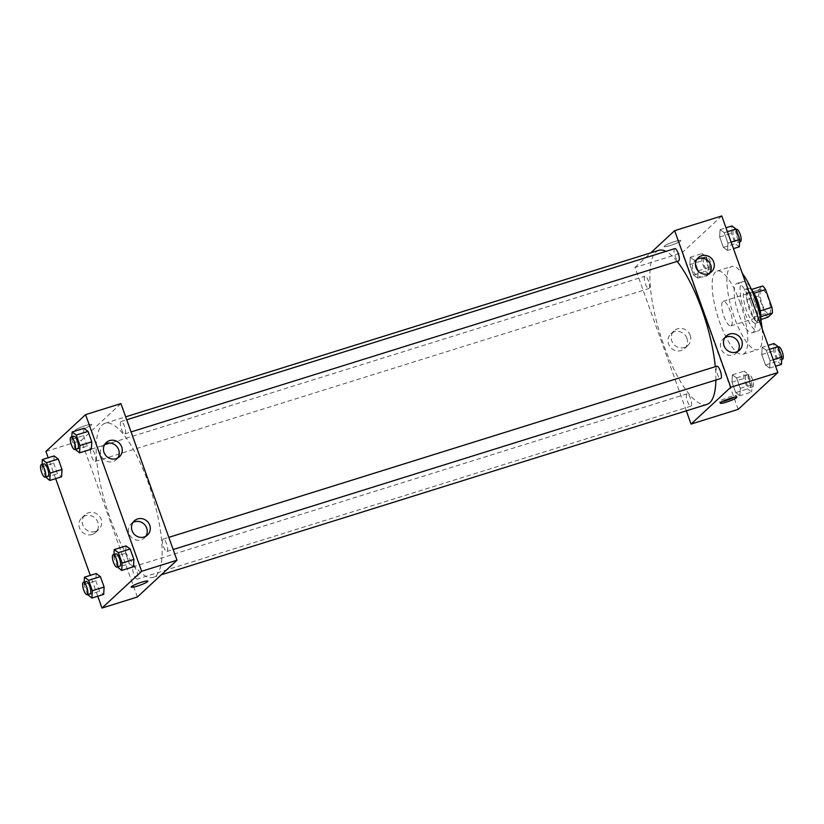 <?xml version="1.0" encoding="UTF-8"?>
<svg xmlns="http://www.w3.org/2000/svg" width="824" height="824" viewBox="0 0 824 824"><rect width="100%" height="100%" fill="white"/><g stroke="black" fill="none" stroke-linecap="round" stroke-linejoin="round"><path stroke-width="0.62" stroke-dasharray="4.12 3.09" d="M731.341 325.624A12.916 3.79 -107.3 0 0 730.373 311.596A12.916 3.79 -107.3 0 0 723.184 301.254A12.916 3.79 -107.3 0 0 723.41 314.706A12.916 3.79 -107.3 0 0 730.878 325.902A12.916 3.79 -107.3 0 0 731.341 325.624M769.637 313.666A12.916 3.79 -107.3 0 0 768.658 299.637A12.916 3.79 -107.3 0 0 761.469 289.296A12.916 3.79 -107.3 0 0 761.695 302.748A12.916 3.79 -107.3 0 0 769.163 313.944A12.916 3.79 -107.3 0 0 769.637 313.666M753.96 293.231L753.806 293.282A17.345 5.088 -107.3 0 0 750.921 289.667L746.451 293.818A17.345 5.088 -107.3 0 0 746.946 299.648L753.27 317.322L765.053 313.645L758.719 295.971A17.345 5.088 -107.3 0 1 758.224 290.141L762.705 285.99M765.053 313.645A17.345 5.088 -107.3 0 0 767.937 317.25M753.806 293.282L760.264 310.916M760.799 316.725L756.154 320.927L761.026 319.413M760.624 316.776A17.345 5.088 -107.3 0 0 760.13 310.957M753.27 317.322A17.345 5.088 -107.3 0 0 756.154 320.927M760.789 317.219A17.757 5.212 72.7 0 1 758.832 322.246A17.757 5.212 72.7 0 1 748.563 306.858A17.757 5.212 72.7 0 1 748.244 288.349A17.757 5.212 72.7 0 1 752.724 291.366M754.784 302.326A17.757 5.212 -107.3 0 0 745.298 289.276A17.757 5.212 -107.3 0 0 745.617 307.774A17.757 5.212 -107.3 0 0 755.886 323.163A17.757 5.212 -107.3 0 0 756.525 322.792A17.757 5.212 -107.3 0 0 754.784 302.326M746.946 299.648L758.719 295.971M750.921 289.667L751.663 289.44M746.451 293.818L758.224 290.141M761.139 321.453A25.822 7.581 72.7 0 1 758.286 330.867A25.822 7.581 72.7 0 1 743.351 308.485A25.822 7.581 72.7 0 1 742.898 281.571A25.822 7.581 72.7 0 1 750.592 287.689M750.808 302.398A25.822 7.581 72.7 0 1 752.405 332.711A25.822 7.581 72.7 0 1 737.459 310.318A25.822 7.581 72.7 0 1 737.006 283.415A25.822 7.581 72.7 0 1 750.808 302.398M762.159 328.766A43.579 12.803 72.7 0 1 757.689 349.654A43.579 12.803 72.7 0 1 732.485 311.874A43.579 12.803 72.7 0 1 731.712 266.461A43.579 12.803 72.7 0 1 742.321 273.372M740.271 303.108A43.579 12.803 -107.3 0 0 716.983 271.065A43.579 12.803 -107.3 0 0 717.756 316.478A43.579 12.803 -107.3 0 0 742.97 354.258A43.579 12.803 -107.3 0 0 744.536 353.321A43.579 12.803 -107.3 0 0 740.271 303.108M738.191 409.363L682.107 252.731L721.762 215.95M762.179 347.213L766.341 350.313L770.069 360.747L769.657 368.081L765.496 364.991L761.757 354.557L762.179 347.213L766.341 350.313L770.069 360.747L769.657 368.081L765.496 364.991L761.757 354.557L762.179 347.213L768.102 345.369M727.551 250.486L723.39 247.396L719.651 236.962L720.073 229.618L724.234 232.718L727.963 243.152L727.551 250.486L723.39 247.396L719.651 236.962L720.073 229.618L724.234 232.718L727.963 243.152L727.551 250.486L733.473 248.642M697.774 278.1L693.612 275.01L689.873 264.576L690.296 257.232L694.457 260.332L698.186 270.766L697.774 278.1L693.612 275.01L689.873 264.576L690.296 257.232L694.457 260.332L698.186 270.766L697.774 278.1L709.546 274.423L705.396 271.333L701.657 260.899L702.079 253.555L706.24 256.645L709.969 267.089L709.546 274.423M739.88 395.695L735.719 392.605L731.98 382.171L732.402 374.827L736.563 377.928L740.292 388.362L739.88 395.695L735.719 392.605L731.98 382.171L732.402 374.827L736.563 377.928L740.292 388.362L739.88 395.695L751.653 392.018L747.502 388.928L743.763 378.494L744.185 371.15L748.336 374.251L752.075 384.684L751.653 392.018M670.386 245.49A8.879 1.174 160.3 0 0 680.84 240.546A8.879 1.174 160.3 0 0 672.085 242.431A8.879 1.174 160.3 0 0 664.123 246.53A8.879 1.174 160.3 0 0 670.386 245.49A8.879 1.174 -19.7 0 1 664.123 246.53A8.879 1.174 -19.7 0 1 672.085 242.431A8.879 1.174 -19.7 0 1 680.84 240.546A8.879 1.174 -19.7 0 1 670.386 245.49M686.32 410.836L634.974 267.45L682.107 252.731M634.974 267.45L650.692 252.875M686.917 338.303A10.053 9.517 47.2 0 0 670.911 333.802A10.053 9.517 47.2 0 0 670.767 347.635A10.053 9.517 47.2 0 0 684.579 348.542A10.053 9.517 47.2 0 0 686.917 338.303M690.172 335.286A10.053 9.517 -132.8 0 1 687.834 345.514A10.053 9.517 -132.8 0 1 674.032 344.617A10.053 9.517 -132.8 0 1 674.166 330.774A10.053 9.517 -132.8 0 1 690.172 335.286M734.38 397.23A8.879 1.174 160.3 0 0 736.378 395.664A8.879 1.174 160.3 0 0 730.115 396.715A8.879 1.174 160.3 0 0 719.661 401.649A8.879 1.174 160.3 0 0 722.205 401.597M696.919 259.272A9.682 9.167 47.2 0 0 695.219 260.497A9.682 9.167 47.2 0 0 692.974 270.354A9.682 9.167 47.2 0 0 708.393 274.701A9.682 9.167 47.2 0 0 709.752 273.094M724.966 337.582A9.682 9.167 47.2 0 0 723.266 338.808A9.682 9.167 47.2 0 0 721.01 348.676A9.682 9.167 47.2 0 0 736.44 353.012A9.682 9.167 47.2 0 0 737.789 351.415M686.856 393.954A6.458 1.895 -107.3 0 0 687.34 400.979A6.458 1.895 -107.3 0 0 690.934 406.139A6.458 1.895 -107.3 0 0 690.821 399.413A6.458 1.895 -107.3 0 0 687.092 393.821A6.458 1.895 -107.3 0 0 686.856 393.954M674.763 248.611A6.458 1.895 -107.3 0 0 674.877 255.337A6.458 1.895 -107.3 0 0 678.615 260.93M716.87 366.206A6.458 1.895 -107.3 0 0 716.983 372.932A6.458 1.895 -107.3 0 0 720.712 378.525M649.065 288.41A6.458 1.895 -107.3 0 0 648.581 281.396A6.458 1.895 -107.3 0 0 644.986 276.225A6.458 1.895 -107.3 0 0 645.099 282.951A6.458 1.895 -107.3 0 0 648.838 288.544A6.458 1.895 -107.3 0 0 649.065 288.41M715.86 380.039A80.7 23.7 -107.3 0 0 715.273 366.701M677.091 261.404A80.7 23.7 -107.3 0 0 665.926 251.361M658.798 250.342A80.7 23.7 -107.3 0 0 660.23 334.441A80.7 23.7 -107.3 0 0 706.91 404.409M156.097 575.605A80.7 23.7 -107.3 0 0 150.03 487.901A80.7 23.7 -107.3 0 0 105.081 423.279A80.7 23.7 -107.3 0 0 106.512 507.368A80.7 23.7 -107.3 0 0 153.192 577.336A80.7 23.7 -107.3 0 0 156.097 575.605M133.138 566.881A6.458 1.895 72.7 0 1 133.375 566.747A6.458 1.895 72.7 0 1 137.114 572.34A6.458 1.895 72.7 0 1 137.227 579.076A6.458 1.895 72.7 0 1 133.632 573.906A6.458 1.895 72.7 0 1 133.138 566.881M125.124 433.723A6.458 1.895 -107.3 0 0 124.64 426.708A6.458 1.895 -107.3 0 0 121.046 421.538A6.458 1.895 -107.3 0 0 121.159 428.264A6.458 1.895 -107.3 0 0 124.898 433.857A6.458 1.895 -107.3 0 0 125.124 433.723M167.231 551.318A6.458 1.895 -107.3 0 0 166.747 544.304A6.458 1.895 -107.3 0 0 163.152 539.133A6.458 1.895 -107.3 0 0 163.265 545.859A6.458 1.895 -107.3 0 0 167.004 551.452A6.458 1.895 -107.3 0 0 167.231 551.318M95.347 461.337A6.458 1.895 -107.3 0 0 94.863 454.323A6.458 1.895 -107.3 0 0 91.268 449.152A6.458 1.895 -107.3 0 0 91.382 455.878A6.458 1.895 -107.3 0 0 95.12 461.471A6.458 1.895 -107.3 0 0 95.347 461.337M137.351 597.009L81.267 440.377L120.922 403.595M96.223 573.514L95.8 580.848L99.539 591.282L103.69 594.382L99.539 591.282L95.8 580.848L96.223 573.514M54.116 455.919L53.694 463.253L57.433 473.687L61.584 476.787L57.433 473.687L53.694 463.253L54.116 455.919M83.894 428.305L83.471 435.639L87.21 446.072L91.361 449.173L87.21 446.072L83.471 435.639L83.894 428.305M97.768 596.226L90.3 575.358M55.661 478.631L48.194 457.763M129.316 563.668L133.467 566.768L129.316 563.668L125.578 553.234L129.316 563.668L117.533 567.355M126 545.9L125.578 553.234L126 545.9M104.916 444.157A9.682 9.167 47.2 0 0 103.216 445.382A9.682 9.167 47.2 0 0 100.971 455.239A9.682 9.167 47.2 0 0 116.39 459.586A9.682 9.167 47.2 0 0 117.739 457.979M132.963 522.467A9.682 9.167 47.2 0 0 131.263 523.693A9.682 9.167 47.2 0 0 129.007 533.561A9.682 9.167 47.2 0 0 144.437 537.897A9.682 9.167 47.2 0 0 145.786 536.3M92.041 534.508A10.053 9.517 47.2 0 0 95.522 532.5A10.053 9.517 47.2 0 0 95.666 518.667A10.053 9.517 47.2 0 0 81.854 517.76A10.053 9.517 47.2 0 0 80.433 529.904A10.053 9.517 47.2 0 0 92.041 534.508M45.917 451.418L81.267 440.377M91.526 424.978A8.879 1.174 160.3 0 0 91.783 424.514A8.879 1.174 160.3 0 0 83.028 426.399A8.879 1.174 160.3 0 0 75.066 430.499A8.879 1.174 160.3 0 0 82.565 429.047A8.879 1.174 160.3 0 0 91.526 424.978A8.879 1.174 -19.7 0 1 84.151 428.501A8.879 1.174 -19.7 0 1 75.066 430.499A8.879 1.174 -19.7 0 1 83.028 426.399A8.879 1.174 -19.7 0 1 91.783 424.514A8.879 1.174 -19.7 0 1 91.526 424.978M95.306 531.49A10.053 9.517 -132.8 0 1 83.688 526.886A10.053 9.517 -132.8 0 1 85.109 514.743A10.053 9.517 -132.8 0 1 98.921 515.639A10.053 9.517 -132.8 0 1 98.777 529.482A10.053 9.517 -132.8 0 1 95.306 531.49M147.867 581.147L147.867 581.147A8.879 1.174 160.3 0 0 140.368 582.589A8.879 1.174 160.3 0 0 131.407 586.667A8.879 1.174 160.3 0 0 131.15 587.131L131.15 587.131M87.612 594.567L84.017 584.535L84.161 582.115M86.252 581.466A6.458 1.895 -107.3 0 0 86.365 588.192A6.458 1.895 -107.3 0 0 90.104 593.785M87.756 594.969L99.539 591.282M84.017 584.535L95.8 580.848M45.505 476.972L41.911 466.94L42.055 464.52M44.146 463.871A6.458 1.895 -107.3 0 0 44.259 470.597A6.458 1.895 -107.3 0 0 47.998 476.19M45.65 477.374L57.433 473.687M41.911 466.94L53.694 463.253M117.389 566.953L113.794 556.911L113.939 554.5M116.03 553.852A6.458 1.895 -107.3 0 0 116.143 560.577A6.458 1.895 -107.3 0 0 119.882 566.17M113.794 556.911L125.578 553.234M75.283 449.358L71.688 439.316L71.832 436.905M73.923 436.257A6.458 1.895 -107.3 0 0 74.036 442.982A6.458 1.895 -107.3 0 0 77.775 448.575M75.427 449.75L87.21 446.072M71.688 439.316L83.471 435.639M750.077 387.61A6.458 1.895 -107.3 0 0 749.593 380.595A6.458 1.895 -107.3 0 0 745.998 375.425A6.458 1.895 -107.3 0 0 746.111 382.151A6.458 1.895 -107.3 0 0 749.84 387.743A6.458 1.895 -107.3 0 0 750.077 387.61M732.402 374.827L744.185 371.15M736.563 377.928L748.336 374.251M740.292 388.362L752.075 384.684M735.719 392.605L747.502 388.928M731.98 382.171L743.763 378.494M753.023 386.693A6.458 1.895 -107.3 0 0 752.539 379.668A6.458 1.895 -107.3 0 0 748.944 374.508A6.458 1.895 -107.3 0 0 749.057 381.234A6.458 1.895 -107.3 0 0 752.786 386.827A6.458 1.895 -107.3 0 0 753.023 386.693M707.971 270.014A6.458 1.895 -107.3 0 0 707.486 263A6.458 1.895 -107.3 0 0 703.892 257.83A6.458 1.895 -107.3 0 0 704.005 264.556A6.458 1.895 -107.3 0 0 707.744 270.148A6.458 1.895 -107.3 0 0 707.971 270.014M690.296 257.232L702.079 253.555M694.457 260.332L706.24 256.645M698.186 270.766L709.969 267.089M693.612 275.01L705.396 271.333M689.873 264.576L701.657 260.899M710.916 269.098A6.458 1.895 -107.3 0 0 710.432 262.073A6.458 1.895 -107.3 0 0 706.837 256.903A6.458 1.895 -107.3 0 0 706.951 263.639A6.458 1.895 -107.3 0 0 710.69 269.232A6.458 1.895 -107.3 0 0 710.916 269.098M781.43 364.404L777.279 361.314L773.54 350.869L773.963 343.536M779.854 359.995A6.458 1.895 -107.3 0 0 779.37 352.981A6.458 1.895 -107.3 0 0 775.775 347.81A6.458 1.895 -107.3 0 0 775.889 354.536A6.458 1.895 -107.3 0 0 779.617 360.129A6.458 1.895 -107.3 0 0 779.854 359.995M766.341 350.313L769.513 349.314M770.069 360.747L773.252 359.748M769.657 368.081L775.569 366.237M765.496 364.991L777.279 361.314M761.757 354.557L773.54 350.869M778.721 346.883A6.458 1.895 -107.3 0 0 778.835 353.62A6.458 1.895 -107.3 0 0 782.563 359.213M739.324 246.809L735.173 243.708L731.434 233.274L731.856 225.941M737.748 242.4A6.458 1.895 -107.3 0 0 737.264 235.386A6.458 1.895 -107.3 0 0 733.669 230.215A6.458 1.895 -107.3 0 0 733.782 236.941A6.458 1.895 -107.3 0 0 737.521 242.534A6.458 1.895 -107.3 0 0 737.748 242.4M720.073 229.618L725.995 227.774M724.234 232.718L727.407 231.719M727.963 243.152L731.146 242.153M723.39 247.396L735.173 243.708M719.651 236.962L731.434 233.274M736.615 229.288A6.458 1.895 -107.3 0 0 736.728 236.014A6.458 1.895 -107.3 0 0 740.467 241.617M761.469 289.296L723.184 301.254M769.163 313.944L730.878 325.902M755.886 323.163L758.832 322.246M745.298 289.276L748.244 288.349M752.405 332.711L758.286 330.867M737.006 283.415L742.898 281.571M742.97 354.258L757.689 349.654M716.983 271.065L731.712 266.461M684.579 348.542L687.834 345.514M670.911 333.802L674.166 330.774M736.924 397.178L736.378 395.664M720.207 403.163L719.661 401.649M698.278 257.665L695.219 260.497M711.442 271.868L708.393 274.701M726.315 335.986L723.266 338.808M739.489 350.179L736.44 353.012M153.192 577.336L161.288 574.802M105.081 423.279L125.67 416.841M687.092 393.821L133.375 566.747M690.934 406.139L137.227 579.076M124.898 433.857L131.067 431.931M121.046 421.538L126.711 419.766M167.004 551.452L173.174 549.526M163.152 539.133L168.817 537.361M95.12 461.471L648.838 288.544M91.268 449.152L644.986 276.225M106.275 442.55L103.216 445.382M119.439 456.753L116.39 459.586M134.312 520.871L131.263 523.693M147.486 535.064L144.437 537.897M95.522 532.5L98.777 529.482M81.854 517.76L85.109 514.743M749.84 387.743L752.786 386.827M745.998 375.425L748.944 374.508M707.744 270.148L710.69 269.232M703.892 257.83L706.837 256.903M779.617 360.129L781.719 359.48M775.775 347.81L778.258 347.028M737.521 242.534L739.612 241.885M733.669 230.215L736.151 229.433"/><path stroke-width="1.24" d="M753.96 293.231L765.589 289.595A17.345 5.088 -107.3 0 0 762.705 285.99L751.663 289.44M765.589 289.595L771.913 307.28A17.345 5.088 -107.3 0 1 772.407 313.099L767.937 317.25L761.026 319.413M760.264 310.916L771.913 307.28M760.799 316.725L772.407 313.099M752.724 291.366A17.757 5.212 72.7 0 1 757.73 301.409A17.757 5.212 72.7 0 1 760.789 317.219M750.592 287.689A25.822 7.581 72.7 0 1 756.689 300.564A25.822 7.581 72.7 0 1 761.139 321.453M742.321 273.372A43.579 12.803 72.7 0 1 755 298.515A43.579 12.803 72.7 0 1 762.159 328.766M650.692 252.875L674.64 230.668L721.762 215.95L777.846 372.582L738.191 409.363L691.058 424.082L686.32 410.836M730.661 398.229A8.879 1.174 -19.7 0 1 736.924 397.178A8.879 1.174 -19.7 0 1 728.962 401.278A8.879 1.174 -19.7 0 1 720.207 403.163A8.879 1.174 -19.7 0 1 730.661 398.229M674.64 230.668L730.723 387.301L777.846 372.582M730.723 387.301L691.058 424.082M722.205 401.597A8.879 1.174 160.3 0 0 734.38 397.23M696.023 267.522A9.682 9.167 -132.8 0 1 698.278 257.665A9.682 9.167 -132.8 0 1 711.586 258.53A9.682 9.167 -132.8 0 1 711.442 271.868A9.682 9.167 -132.8 0 1 696.023 267.522M724.069 345.843A9.682 9.167 -132.8 0 1 726.315 335.986A9.682 9.167 -132.8 0 1 739.622 336.851A9.682 9.167 -132.8 0 1 739.489 350.179A9.682 9.167 -132.8 0 1 724.069 345.843M709.752 273.094A9.682 9.167 47.2 0 0 708.527 261.363A9.682 9.167 47.2 0 0 696.919 259.272M737.789 351.415A9.682 9.167 47.2 0 0 736.574 339.684A9.682 9.167 47.2 0 0 724.966 337.582M131.067 431.931L678.615 260.93A6.458 1.895 -107.3 0 0 678.842 260.796A6.458 1.895 -107.3 0 0 678.358 253.782A6.458 1.895 -107.3 0 0 674.763 248.611L126.711 419.766M173.174 549.526L720.712 378.525A6.458 1.895 -107.3 0 0 720.949 378.391A6.458 1.895 -107.3 0 0 720.464 371.377A6.458 1.895 -107.3 0 0 716.87 366.206L168.817 537.361M161.288 574.802L706.91 404.409A80.7 23.7 -107.3 0 0 709.814 402.678A80.7 23.7 -107.3 0 0 715.86 380.039M715.273 366.701A80.7 23.7 -107.3 0 0 677.091 261.404M665.926 251.361A80.7 23.7 -107.3 0 0 658.798 250.342L125.67 416.841M177.006 560.227L120.922 403.595L85.583 414.637L141.666 571.269L177.006 560.227L137.351 597.009L102.001 608.05L97.768 596.226M109.623 440.613A9.682 9.167 -132.8 0 1 120.809 445.053A9.682 9.167 -132.8 0 1 119.439 456.753A9.682 9.167 -132.8 0 1 104.02 452.407A9.682 9.167 -132.8 0 1 106.275 442.55A9.682 9.167 -132.8 0 1 109.623 440.613M144.138 537.001A9.682 9.167 -132.8 0 1 132.067 530.728A9.682 9.167 -132.8 0 1 134.312 520.871A9.682 9.167 -132.8 0 1 147.62 521.736A9.682 9.167 -132.8 0 1 147.486 535.064A9.682 9.167 -132.8 0 1 144.138 537.001M96.223 573.514L100.374 576.604L96.223 573.514L84.439 577.191L88.59 580.292L92.329 590.726L91.907 598.059L87.612 594.567M104.112 587.038L100.374 576.604L104.112 587.038L103.69 594.382L104.112 587.038L92.329 590.726M54.116 455.919L58.267 459.009L54.116 455.919L42.333 459.596L46.494 462.686L50.223 473.131L49.811 480.464L45.505 476.972M62.006 469.443L58.267 459.009L62.006 469.443L61.584 476.787L62.006 469.443L50.223 473.131M83.894 428.305L88.044 431.395L83.894 428.305L72.11 431.982L76.272 435.072L80 445.506L79.588 452.85L75.283 449.358M91.783 441.829L88.044 431.395L91.783 441.829L91.361 449.173L91.783 441.829L80 445.506M141.666 571.269L102.001 608.05M48.194 457.763L45.917 451.418L85.583 414.637M90.3 575.358L55.661 478.631M133.467 566.768L133.89 559.424L130.151 548.99L126 545.9L130.151 548.99L133.89 559.424L133.467 566.768L121.684 570.445L117.389 566.953M117.739 457.979A9.682 9.167 47.2 0 0 116.524 446.248A9.682 9.167 47.2 0 0 104.916 444.157M145.786 536.3A9.682 9.167 47.2 0 0 144.571 524.569A9.682 9.167 47.2 0 0 132.963 522.467M131.407 586.667A8.879 1.174 -19.7 0 1 140.368 582.599A8.879 1.174 -19.7 0 1 147.867 581.147A8.879 1.174 -19.7 0 1 139.905 585.246A8.879 1.174 -19.7 0 1 131.15 587.131A8.879 1.174 -19.7 0 1 131.407 586.667M131.15 587.131A8.879 1.174 160.3 0 0 139.905 585.246A8.879 1.174 160.3 0 0 147.867 581.147M84.161 582.115L84.439 577.191M87.159 594.712L90.104 593.785A6.458 1.895 -107.3 0 0 90.331 593.651A6.458 1.895 -107.3 0 0 89.847 586.636A6.458 1.895 -107.3 0 0 86.252 581.466L83.306 582.383A6.458 1.895 -107.3 0 0 83.42 589.109A6.458 1.895 -107.3 0 0 87.159 594.712A6.458 1.895 -107.3 0 0 87.385 594.567A6.458 1.895 -107.3 0 0 86.901 587.553A6.458 1.895 -107.3 0 0 83.306 582.383M88.59 580.292L100.374 576.604M91.907 598.059L103.69 594.382M42.055 464.52L42.333 459.596M45.052 477.117L47.998 476.19A6.458 1.895 -107.3 0 0 48.225 476.056A6.458 1.895 -107.3 0 0 47.741 469.041A6.458 1.895 -107.3 0 0 44.146 463.871L41.2 464.788A6.458 1.895 -107.3 0 0 41.313 471.513A6.458 1.895 -107.3 0 0 45.052 477.117A6.458 1.895 -107.3 0 0 45.279 476.972A6.458 1.895 -107.3 0 0 44.795 469.958A6.458 1.895 -107.3 0 0 41.2 464.788M46.494 462.686L58.267 459.009M49.811 480.464L61.584 476.787M113.939 554.5L114.217 549.577L118.368 552.667L122.106 563.101L121.684 570.445M116.936 567.097L119.882 566.17A6.458 1.895 -107.3 0 0 120.108 566.036A6.458 1.895 -107.3 0 0 119.624 559.022A6.458 1.895 -107.3 0 0 116.03 553.852L113.084 554.768A6.458 1.895 -107.3 0 0 113.197 561.494A6.458 1.895 -107.3 0 0 116.936 567.097A6.458 1.895 -107.3 0 0 117.163 566.953A6.458 1.895 -107.3 0 0 116.678 559.939A6.458 1.895 -107.3 0 0 113.084 554.768M114.217 549.577L126 545.9M118.368 552.667L130.151 548.99M122.106 563.101L133.89 559.424M71.832 436.905L72.11 431.982M74.83 449.492L77.775 448.575A6.458 1.895 -107.3 0 0 78.002 448.441A6.458 1.895 -107.3 0 0 77.518 441.427A6.458 1.895 -107.3 0 0 73.923 436.257L70.977 437.173A6.458 1.895 -107.3 0 0 71.091 443.899A6.458 1.895 -107.3 0 0 74.83 449.492A6.458 1.895 -107.3 0 0 75.056 449.358A6.458 1.895 -107.3 0 0 74.572 442.344A6.458 1.895 -107.3 0 0 70.977 437.173M76.272 435.072L88.044 431.395M79.588 452.85L91.361 449.173M768.102 345.369L773.963 343.536L778.114 346.626L781.852 357.06L781.43 364.404L775.569 366.237M769.513 349.314L778.114 346.626M773.252 359.748L781.852 357.06M781.719 359.48L782.563 359.213A6.458 1.895 -107.3 0 0 782.8 359.079A6.458 1.895 -107.3 0 0 782.316 352.054A6.458 1.895 -107.3 0 0 778.721 346.883L778.258 347.028M725.995 227.774L731.856 225.941L736.017 229.031L739.746 239.465L739.324 246.809L733.473 248.642M727.407 231.719L736.017 229.031M731.146 242.153L739.746 239.465M739.612 241.885L740.467 241.617A6.458 1.895 -107.3 0 0 740.694 241.473A6.458 1.895 -107.3 0 0 740.21 234.459A6.458 1.895 -107.3 0 0 736.615 229.288L736.151 229.433"/></g></svg>
